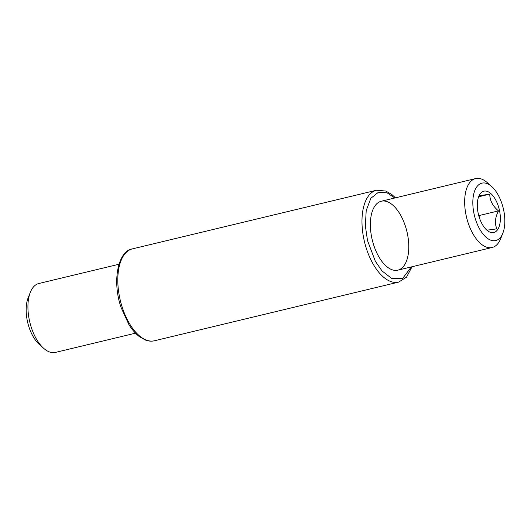 <?xml version="1.0" encoding="UTF-8"?>
<svg xmlns="http://www.w3.org/2000/svg" width="531" height="531" viewBox="0 0 531 531"><rect width="100%" height="100%" fill="white"/><g stroke="black" fill="none" stroke-linecap="round" stroke-linejoin="round"><path stroke-width="0.8" d="M502.85 233.175L500.693 238.631A35.438 17.828 -103.5 0 1 499.452 241.273A35.438 17.828 -103.5 0 1 492.144 247.499A35.438 17.828 -103.5 0 1 466.53 217.206A35.438 17.828 -103.5 0 1 475.59 178.582A35.438 17.828 -103.5 0 1 487.232 182.604L491.633 186.487A29.53 14.861 -103.5 0 1 498.191 195.023A29.53 14.861 -103.5 0 1 502.85 233.175A29.53 14.861 -103.5 0 1 482.672 233.6A29.53 14.861 -103.5 0 1 473.466 195.269A29.53 14.861 -103.5 0 1 491.633 186.487M482.088 223.963A21.26 10.7 -103.5 0 1 478.597 196.862A21.26 10.7 -103.5 0 1 493.173 196.072A21.26 10.7 -103.5 0 1 499.863 223.936A21.26 10.7 -103.5 0 1 486.522 229.85A21.26 10.7 -103.5 0 1 482.088 223.963M486.595 229.89C487.119 230.215 490.558 229.85 496.897 228.781C494.52 223.564 495.045 217.604 498.476 210.9C492.695 206.055 489.794 200.459 489.761 194.127C483.436 195.189 480.004 195.561 479.46 195.229M489.761 194.127L478.73 196.775M498.476 210.9L479.281 215.513L478.232 213.502M479.148 216.973L479.281 215.513M378.337 255.889A35.438 17.828 -103.5 0 1 372.749 210.103A35.438 17.828 -103.5 0 1 396.956 209.592A35.438 17.828 -103.5 0 1 408.007 255.59A35.438 17.828 -103.5 0 1 386.21 266.131A35.438 17.828 -103.5 0 1 378.337 255.889M118.957 264.259L38.856 283.501A35.438 17.828 76.5 0 0 31.548 289.727A35.438 17.828 76.5 0 0 30.307 292.369A35.438 17.828 76.5 0 0 35.896 338.147A35.438 17.828 76.5 0 0 43.768 348.396A35.438 17.828 76.5 0 0 55.41 352.418L135.511 333.176M30.307 292.369L28.15 297.825A29.53 14.861 76.5 0 0 32.809 335.977A29.53 14.861 76.5 0 0 39.367 344.513L43.768 348.396M132.378 248.886A47.252 23.776 76.5 0 0 120.298 300.38A47.252 23.776 76.5 0 0 154.448 340.769L398.622 282.114A47.252 23.776 -103.5 0 1 364.472 241.724A47.252 23.776 -103.5 0 1 376.552 190.231L132.378 248.886C118.181 250.858 111.782 280.806 121.114 307.595L128.907 324.614C132.073 329.658 135.505 333.621 139.208 336.495L145.182 339.959C148.474 341.214 151.567 341.486 154.448 340.769M411.326 266.914L402.724 278.337L391.612 278.383L382.035 270.956L375.337 261.272L367.505 240.53L365.355 225.867L366.211 210.528L370.884 198.229L378.53 192.195L387.099 192.826L394.772 197.997M475.59 178.582L381.291 201.236M492.144 247.499L397.852 270.153M395.489 197.824L391.832 194.538L385.845 191.047L376.552 190.231M398.622 282.114L406.494 277.202L412.043 266.741"/></g></svg>

